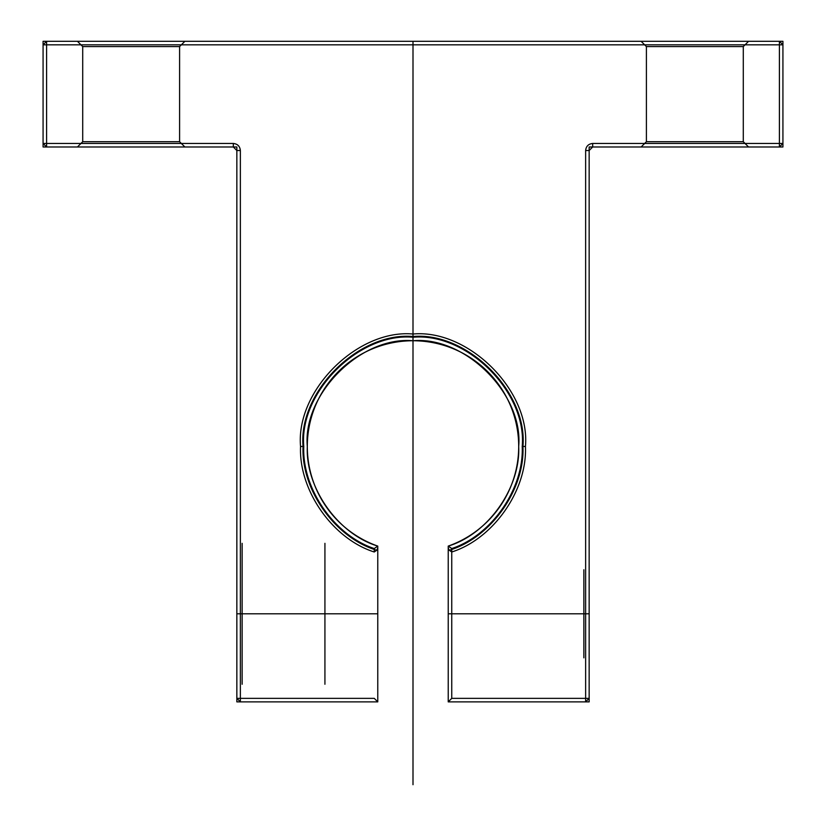 <?xml version="1.0" encoding="UTF-8"?>
<svg xmlns="http://www.w3.org/2000/svg" width="826" height="826" viewBox="0 0 826 826"><rect width="100%" height="100%" fill="white"/><g stroke="black" fill="none" stroke-linecap="round" stroke-linejoin="round"><path stroke-width="1.24" d="M46.597 44.821L43.076 44.821L43.076 143.466L46.597 143.466L43.076 143.466L43.076 44.821L46.597 41.3L779.403 41.3L779.403 44.821L782.924 44.821L46.597 44.821L46.597 41.3L779.403 41.3L779.403 146.987L779.403 143.466L782.924 143.466L782.924 44.821L782.924 143.466L779.403 146.987L592.676 146.987L589.155 150.518L589.155 698.352L589.155 150.518L585.634 150.518L585.634 701.873L585.634 698.352L589.155 698.352L585.634 698.352L585.634 150.518L589.155 150.518L592.676 146.987L592.676 143.466L592.676 146.987L779.403 146.987L782.924 143.466L592.676 143.466L779.403 143.466L779.403 44.821L46.597 44.821L46.597 143.466L46.597 41.3L43.076 44.821L46.597 44.821M583.868 613.801L583.868 657.837L583.868 613.801L448.229 613.801L448.229 657.837L448.229 569.754L448.229 613.801L589.155 613.801L589.155 663.123L589.155 564.478L589.155 613.801L583.868 613.801L583.868 569.754L583.868 613.801M77.427 146.987L184.879 146.987L77.427 146.987L82.714 141.711L179.593 141.711L184.879 146.987M748.573 41.3L743.286 46.586L743.286 141.711L646.407 141.711L646.407 46.586L743.286 46.586L646.407 46.586L641.121 41.3L748.573 41.3L641.121 41.3M300.561 446.453C295.532 390.822 357.369 328.985 413 334.014C468.631 328.985 530.468 390.822 525.439 446.453C527.411 490.128 493.432 538.8 451.75 551.995L451.75 698.352L585.634 698.352L451.75 698.352L448.229 701.873L448.229 546.1C487.949 534.102 520.617 487.898 518.687 446.453C523.416 394.157 465.296 336.037 413 340.756C360.704 336.037 302.584 394.157 307.313 446.453C305.383 487.898 338.051 534.102 377.771 546.1L377.771 701.873L374.25 698.352L377.771 701.873L240.366 701.873L236.845 698.352L236.845 150.518L233.324 146.987L233.324 143.466C237.578 143.92 239.922 146.264 240.366 150.518L240.366 698.352L236.845 698.352L240.366 698.352L240.366 701.873L377.771 701.873L377.771 546.1C338.051 534.102 305.383 487.898 307.313 446.453C302.584 394.157 360.704 336.037 413 340.756C465.296 336.037 523.416 394.157 518.687 446.453C520.617 487.898 487.949 534.102 448.229 546.1L448.229 701.873L585.634 701.873L448.229 701.873L451.75 698.352L451.75 548.557C491.749 535.362 524.066 488.527 522.218 446.453C527.102 392.412 467.031 332.351 413 337.235C358.969 332.351 298.898 392.412 303.782 446.453C301.934 488.527 334.251 535.362 374.25 548.557L374.25 551.995C332.568 538.8 298.589 490.128 300.561 446.453L303.059 446.453C301.025 489.684 335.253 537.902 376.739 550.24L374.25 551.995M324.928 613.801L242.132 613.801L242.132 684.258L242.132 543.332L242.132 613.801L236.845 613.801L236.845 689.545L236.845 538.056L236.845 613.801L324.928 613.801L324.928 543.332L324.928 684.258L324.928 613.801L377.771 613.801L324.928 613.801M184.879 41.3L179.593 46.586L82.714 46.586L179.593 46.586L179.593 141.711L82.714 141.711L82.714 46.586L77.427 41.3L184.879 41.3L77.427 41.3M46.597 146.987L43.076 143.466L46.597 146.987L233.324 146.987L46.597 146.987L46.597 143.466L233.324 143.466L233.324 146.987L236.845 150.518L240.366 150.518C239.922 146.264 237.578 143.92 233.324 143.466L46.597 143.466L46.597 146.987M240.366 698.352L374.25 698.352L240.366 698.352L240.366 150.518L236.845 150.518L236.845 698.352L240.366 701.873L240.366 698.352M448.229 547.968L449.261 550.24C490.747 537.902 524.975 489.684 522.941 446.453C527.855 392.061 467.392 331.587 413 336.512C358.608 331.587 298.145 392.061 303.059 446.453L303.782 446.453M779.403 41.3L782.924 44.821L779.403 41.3M641.121 146.987L748.573 146.987L641.121 146.987L646.407 141.711L743.286 141.711L748.573 146.987M374.25 548.557L377.771 546.1L377.771 701.873L236.845 701.873L236.845 146.987L43.076 146.987L43.076 41.3L782.924 41.3L782.924 146.987L589.155 146.987L589.155 701.873L448.229 701.873L448.229 546.1L451.75 548.557M589.155 698.352L585.634 701.873L589.155 698.352M522.218 446.453L525.439 446.453M376.739 550.24L377.771 547.968M585.634 150.518C586.078 146.264 588.422 143.92 592.676 143.466C588.422 143.92 586.078 146.264 585.634 150.518M377.771 613.801L377.771 569.754L377.771 613.801M451.75 551.995L449.261 550.24M413 41.3L413 784.7M448.229 546.1A105.687 105.687 0 0 0 497.975 383.594A105.687 105.687 0 0 0 328.025 383.594A105.687 105.687 0 0 0 377.771 546.1M116.993 146.987L179.469 146.987L116.993 146.987M680.686 146.987L743.163 146.987L680.686 146.987M236.845 626.676L236.845 569.878L236.845 626.676M236.845 634.399L236.845 543.518L236.845 634.399"/></g></svg>
